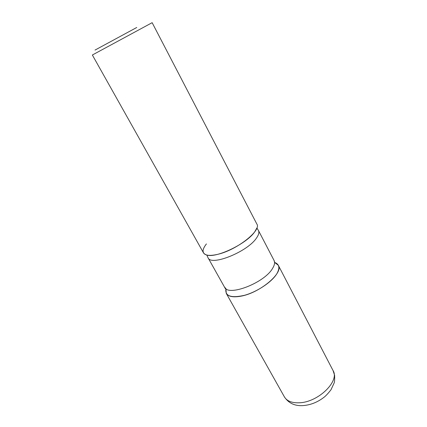 <?xml version="1.0" encoding="UTF-8"?>
<svg xmlns="http://www.w3.org/2000/svg" width="427" height="427" viewBox="0 0 427 427"><rect width="100%" height="100%" fill="white"/><g stroke="black" fill="none" stroke-linecap="round" stroke-linejoin="round"><path stroke-width="0.64" d="M225.91 288.705L226.278 293.408C228.215 296.557 232.928 297.512 240.412 296.269C259.419 293.296 283.811 272.89 278.303 265.274L274.572 262.397C279.391 264.18 280.128 267.996 276.781 273.84C271.823 281.991 257.267 291.753 244.618 295.276C231.071 298.372 224.837 296.178 225.91 288.705M203.514 252.885C205.195 255.565 209.769 256.083 217.247 254.439C236.222 250.425 261.783 230.425 256.857 224.042L152.145 22.679L92.355 55.003L203.514 252.885M136.752 27.483L95.024 50.076L136.752 27.483M206.801 255.047L208.045 257.759C210.943 266.485 247.575 251.823 256.526 237.988C258.735 234.834 259.376 232.336 258.452 230.505L256.867 227.975L254.759 231.786C246.87 243.636 216.356 258.346 206.801 255.047C201.96 253.467 201.838 249.758 206.422 243.924M333.065 370.588L334.645 375.429C334.725 379.48 334.565 381.973 334.165 382.907L330.973 389.792C328.112 393.432 325.796 395.925 324.029 397.259C317.378 402.399 310.141 405.196 302.316 405.645C294.443 405.944 288.476 403.029 284.409 396.896C286.949 401.129 291.951 403.088 299.407 402.778C318.35 402.229 339.908 381.017 333.065 370.588L278.303 265.274M258.452 230.505L274.049 260.433C275.089 262.488 274.577 265.172 272.522 268.482C264.249 283.026 228.018 296.861 224.549 287.2L225.947 288.583M284.409 396.896L226.278 293.408M274.049 260.433L274.561 262.247M208.045 257.759L224.549 287.2"/></g></svg>
